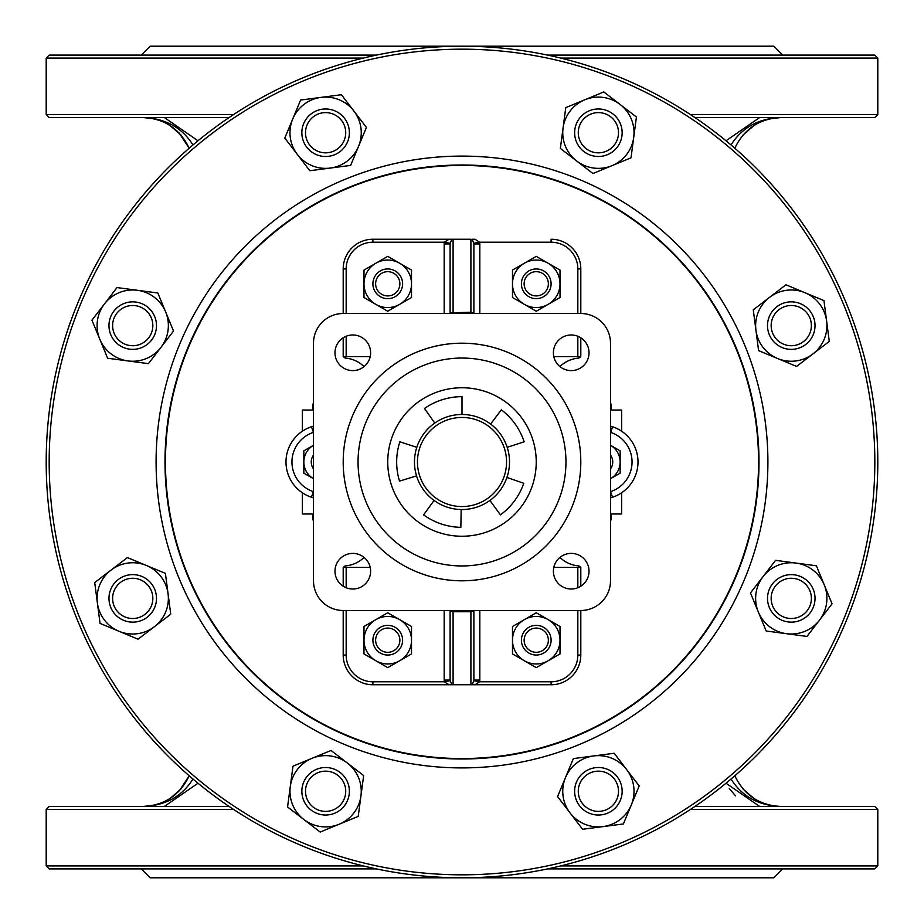 <?xml version="1.0" encoding="UTF-8"?>
<svg xmlns="http://www.w3.org/2000/svg" width="924" height="924" viewBox="0 0 924 924"><rect width="100%" height="100%" fill="white"/><g stroke="black" fill="none" stroke-linecap="round" stroke-linejoin="round"><path stroke-width="1.39" d="M343.197 462A118.803 118.803 0 0 0 521.402 564.887A118.803 118.803 0 0 0 521.402 359.113A118.803 118.803 0 0 0 343.197 462M565.95 462A103.95 103.95 0 0 1 410.025 552.021A103.95 103.95 0 0 1 410.025 371.979A103.95 103.95 0 0 1 565.95 462M501.328 409.817L490.598 424.047A47.517 47.517 0 0 1 507.195 447.32L524.139 441.811A65.338 65.338 0 0 0 501.328 409.817M424.52 408.477L434.742 423.077A47.517 47.517 0 0 1 462 414.483L462 396.662A65.338 65.338 0 0 0 424.52 408.477M523.781 483.275L506.929 477.465A47.517 47.517 0 0 1 489.928 500.45L500.404 514.864A65.338 65.338 0 0 0 523.781 483.275M399.514 481.104L416.551 475.895A47.517 47.517 0 0 1 416.805 447.32L399.861 441.811A65.338 65.338 0 0 0 399.514 481.104M423.596 514.864A65.338 65.338 0 0 0 460.857 527.327L461.168 509.517A47.517 47.517 0 0 1 434.072 500.45L423.596 514.864M507.195 447.32A47.517 47.517 0 0 1 506.929 477.465M489.928 500.45A47.517 47.517 0 0 1 461.168 509.517M434.072 500.45A47.517 47.517 0 0 1 416.551 475.895M416.805 447.32A47.517 47.517 0 0 1 434.742 423.077M462 414.483A47.517 47.517 0 0 1 490.598 424.047M387.745 462A74.255 74.255 0 0 0 499.122 526.299A74.255 74.255 0 0 0 499.122 397.701A74.255 74.255 0 0 0 387.745 462M589.027 571.205A17.822 17.822 0 0 1 562.3 586.636A17.822 17.822 0 0 1 562.3 555.774A17.822 17.822 0 0 1 589.027 571.205M589.027 352.795A17.822 17.822 0 0 1 562.3 368.226A17.822 17.822 0 0 1 562.3 337.364A17.822 17.822 0 0 1 589.027 352.795M370.616 352.795A17.822 17.822 0 0 1 343.89 368.226A17.822 17.822 0 0 1 343.89 337.364A17.822 17.822 0 0 1 370.616 352.795M370.616 571.205A17.822 17.822 0 0 1 343.89 586.636A17.822 17.822 0 0 1 343.89 555.774A17.822 17.822 0 0 1 370.616 571.205M313.502 580.803A29.695 29.695 0 0 0 343.197 610.498L580.803 610.498A29.695 29.695 0 0 0 610.498 580.803L610.498 343.197A29.695 29.695 0 0 0 580.803 313.502L343.197 313.502A29.695 29.695 0 0 0 313.502 343.197L313.502 580.803M506.548 462A44.548 44.548 0 0 1 439.72 500.577A44.548 44.548 0 0 1 439.72 423.423A44.548 44.548 0 0 1 506.548 462M450.115 243.924L450.173 243.278L444.329 242.215A9.228 8.905 -90 0 0 444.178 243.924L450.115 243.924L450.115 313.502M473.885 680.076L473.827 680.722L479.672 681.785A9.228 8.905 90 0 0 479.822 680.076L473.885 680.076L473.885 610.498M444.178 610.498L444.178 680.076A9.228 8.905 90 0 0 444.329 681.785L449.041 684.753L453.095 684.753L453.095 611.226L470.905 611.226A2.968 2.968 0 0 0 472.857 610.498A2.968 2.968 0 0 1 470.905 611.226L470.905 684.753L474.959 684.753L479.672 681.785L551.097 681.785A26.727 26.727 0 0 0 577.835 655.047L577.835 610.498M610.498 468.942A11.885 11.885 0 0 0 610.498 455.058M313.502 455.058A11.885 11.885 0 0 0 313.502 468.942M313.502 426.068L311.446 426.761A37.122 37.122 0 0 0 311.446 497.239L313.502 497.932M610.498 497.932L612.554 497.239A37.122 37.122 0 0 0 612.554 426.761L610.498 426.068M450.173 243.278L451.894 239.247L449.041 239.247L444.329 242.215L372.903 242.215A26.727 26.727 0 0 0 346.165 268.953L346.165 313.502M343.197 337.78L343.197 356.595L370.201 356.595M449.041 239.247L372.903 239.247A29.695 29.695 0 0 0 343.197 268.953L343.197 313.502M444.178 680.076L450.115 680.076L450.173 680.722L444.329 681.785L372.903 681.785A26.727 26.727 0 0 1 346.165 655.047L346.165 610.498M451.894 684.753L450.173 680.722M343.197 610.498L343.197 655.047A29.695 29.695 0 0 0 372.903 684.753L449.041 684.753M370.201 567.405L343.197 567.405L343.197 586.22M473.827 680.722L472.106 684.753M580.803 586.22L580.803 567.405L553.799 567.405M474.959 684.753L551.097 684.753A29.695 29.695 0 0 0 580.803 655.047L580.803 610.498M473.885 243.924L473.885 313.502L473.885 243.924L479.822 243.924A9.228 8.905 -90 0 0 479.672 242.215L473.827 243.278L473.885 243.924M580.803 313.502L580.803 268.953A29.695 29.695 0 0 0 551.097 239.247L551.097 242.215L479.672 242.215L474.959 239.247L472.095 239.247L473.827 243.278M472.095 239.247L474.959 239.247M553.799 356.595L580.803 356.595L580.803 337.78M453.095 313.502L453.095 312.774A2.968 2.968 0 0 0 451.143 313.502M473.354 313.502A2.968 2.864 0 0 0 470.905 312.266L453.095 312.774L470.905 312.266L470.905 239.247L451.905 239.247M450.115 610.498L450.115 680.076M451.143 610.498A2.968 2.968 0 0 0 453.095 611.226A2.968 2.968 0 0 1 451.143 610.498A2.968 2.968 0 0 0 453.095 611.226L453.095 610.498M372.903 681.785L372.903 684.753L551.097 684.753L551.097 681.785M470.905 312.774A2.968 2.968 0 0 1 472.857 313.502A2.968 2.968 0 0 0 470.905 312.774L470.905 313.502M610.498 404.088L611.249 404.088L611.249 410.025M611.249 513.975L611.249 519.912L610.498 519.912M313.502 519.912L312.751 519.912L312.751 513.975M312.751 410.025L312.751 404.088L313.502 404.088M313.502 513.975L302.356 513.975L302.356 492.758M302.356 431.242L302.356 410.025L313.502 410.025M610.498 410.025L621.644 410.025L621.644 431.242M621.644 492.758L621.644 513.975L610.498 513.975M364.056 366.609A29.695 29.695 0 0 0 345.899 358.177A2.968 2.968 0 0 1 343.543 356.595M343.543 567.405A2.968 2.968 0 0 1 345.899 565.823A29.695 29.695 0 0 0 364.056 557.391M559.944 557.391A29.695 29.695 0 0 0 578.101 565.823A2.968 2.968 0 0 1 580.457 567.405M580.457 356.595A2.968 2.968 0 0 1 578.101 358.177A29.695 29.695 0 0 0 559.944 366.609M372.903 242.215L372.903 239.247L453.095 239.247L453.095 312.266A2.968 2.864 180 0 0 450.646 313.502M462 165.442A296.558 296.558 0 0 1 718.826 610.279A296.558 296.558 0 0 1 205.174 610.279A296.558 296.558 0 0 1 462 165.442M462 165.003A296.997 296.997 0 0 0 165.003 462A296.997 296.997 0 0 0 462 758.997A296.997 296.997 0 0 0 758.997 462A296.997 296.997 0 0 0 462 165.003M462 758.997A296.997 296.997 0 0 1 204.793 313.502A296.997 296.997 0 0 1 719.207 313.502A296.997 296.997 0 0 1 462 758.997A296.997 296.997 0 0 1 204.793 313.502A296.997 296.997 0 0 1 719.207 313.502A296.997 296.997 0 0 1 462 758.997M874.832 462A412.832 412.832 0 0 1 255.59 819.519A412.832 412.832 0 0 1 255.59 104.481A412.832 412.832 0 0 1 874.832 462M877.8 462A415.8 415.8 0 0 0 462 46.2A415.8 415.8 0 0 0 46.2 462A415.8 415.8 0 0 0 462 877.8A415.8 415.8 0 0 0 877.8 462M734.811 775.79C744.19 795.275 759.678 805.509 781.277 806.525C758.812 805.728 742.064 796.557 731.034 779.024M192.966 779.024C181.936 796.557 165.188 805.728 142.723 806.525C164.322 805.509 179.81 795.275 189.189 775.79L179.36 790.771M197.99 783.229L164.264 806.525M735.55 795.876L729.244 788.484M726.01 783.229L759.736 806.525M233.657 809.493L46.2 809.493L49.168 806.525L229.198 806.525M694.802 806.525L874.832 806.525L877.8 809.493L690.344 809.493M782.755 868.895L773.85 877.8L150.15 877.8L141.245 868.895M560.683 865.915L877.8 865.915L874.832 868.895L547.62 868.895M376.38 868.895L49.168 868.895L46.2 865.915L363.317 865.915M46.2 809.493L46.2 865.915M734.811 148.21C744.19 128.725 759.678 118.491 781.277 117.475C758.812 118.272 742.064 127.443 731.034 144.976M192.966 144.976C181.936 127.443 165.188 118.272 142.723 117.475C164.322 118.491 179.81 128.725 189.189 148.21L179.06 132.906M197.99 140.771L164.264 117.475M726.01 140.771L759.736 117.475M233.657 114.507L46.2 114.507L49.168 117.475L229.198 117.475M694.802 117.475L874.832 117.475L877.8 114.507L690.344 114.507M782.755 55.105L773.85 46.2L150.15 46.2L141.245 55.105M46.2 114.507L46.2 58.085L363.317 58.085M560.683 58.085L877.8 58.085L874.832 55.105L547.62 55.105M376.38 55.105L49.168 55.105L46.2 58.085M631.3 804.943L623.4 823.954L603.002 826.61A35.643 35.643 0 0 0 626.691 769.611L639.2 785.943L631.3 804.943M582.594 829.278L570.085 812.935A35.643 35.643 0 0 0 603.002 826.61L582.594 829.278M557.576 796.592L565.476 777.592A35.643 35.643 0 0 0 570.085 812.935L557.576 796.592M593.774 755.936L614.183 753.268L626.691 769.611A35.643 35.643 0 0 0 565.476 777.592L573.377 758.592L593.774 755.936M578.274 791.267A20.12 20.12 0 0 1 608.442 773.85A20.12 20.12 0 0 1 608.442 808.696A20.12 20.12 0 0 1 578.274 791.267M574.624 791.267A23.758 23.758 0 0 0 598.394 815.026A23.758 23.758 0 0 0 622.152 791.267A23.758 23.758 0 0 0 598.394 767.509A23.758 23.758 0 0 0 574.624 791.267M824.208 584.788L832.062 603.811L819.519 620.12A35.643 35.643 0 0 0 795.968 563.062L816.366 565.765L824.208 584.788M806.975 636.428L786.578 633.714A35.643 35.643 0 0 0 819.519 620.12L806.975 636.428M766.181 631.011L758.327 611.988A35.643 35.643 0 0 0 786.578 633.714L766.181 631.011M763.016 576.657L775.571 560.348L795.968 563.062A35.643 35.643 0 0 0 758.327 611.988L750.473 592.965L763.016 576.657M777.049 612.612A20.12 20.12 0 0 1 786.07 578.955A20.12 20.12 0 0 1 810.706 603.591A20.12 20.12 0 0 1 777.049 612.612M774.474 615.188A23.758 23.758 0 0 0 808.073 615.188A23.758 23.758 0 0 0 808.073 581.589A23.758 23.758 0 0 0 774.474 581.589A23.758 23.758 0 0 0 774.474 615.188M804.943 292.7L823.954 300.6L826.61 320.998A35.643 35.643 0 0 0 769.611 297.309L785.943 284.8L804.943 292.7M829.278 341.406L812.935 353.915A35.643 35.643 0 0 0 826.61 320.998L829.278 341.406M796.592 366.424L777.592 358.524A35.643 35.643 0 0 0 812.935 353.915L796.592 366.424M755.936 330.226L753.268 309.817L769.611 297.309A35.643 35.643 0 0 0 777.592 358.524L758.592 350.623L755.936 330.226M791.267 345.726A20.12 20.12 0 0 1 773.85 315.558A20.12 20.12 0 0 1 808.696 315.558A20.12 20.12 0 0 1 791.267 345.726M791.267 349.376A23.758 23.758 0 0 0 815.026 325.606A23.758 23.758 0 0 0 791.267 301.848A23.758 23.758 0 0 0 767.509 325.606A23.758 23.758 0 0 0 791.267 349.376M584.788 99.792L603.811 91.938L620.12 104.481A35.643 35.643 0 0 0 563.062 128.032L565.765 107.634L584.788 99.792M636.428 117.025L633.714 137.422A35.643 35.643 0 0 0 620.12 104.481L636.428 117.025M631.011 157.819L611.988 165.673A35.643 35.643 0 0 0 633.714 137.422L631.011 157.819M576.657 160.984L560.348 148.429L563.062 128.032A35.643 35.643 0 0 0 611.988 165.673L592.965 173.527L576.657 160.984M612.612 146.951A20.12 20.12 0 0 1 578.955 137.93A20.12 20.12 0 0 1 603.591 113.294A20.12 20.12 0 0 1 612.612 146.951M615.188 149.526A23.758 23.758 0 0 0 615.188 115.927A23.758 23.758 0 0 0 581.589 115.927A23.758 23.758 0 0 0 581.589 149.526A23.758 23.758 0 0 0 615.188 149.526M292.7 119.057L300.6 100.046L320.998 97.39A35.643 35.643 0 0 0 297.309 154.389L284.8 138.057L292.7 119.057M341.406 94.722L353.915 111.065A35.643 35.643 0 0 0 320.998 97.39L341.406 94.722M366.424 127.408L358.524 146.408A35.643 35.643 0 0 0 353.915 111.065L366.424 127.408M330.226 168.064L309.817 170.732L297.309 154.389A35.643 35.643 0 0 0 358.524 146.408L350.623 165.408L330.226 168.064M345.726 132.733A20.12 20.12 0 0 1 315.558 150.15A20.12 20.12 0 0 1 315.558 115.304A20.12 20.12 0 0 1 345.726 132.733M349.376 132.733A23.758 23.758 0 0 0 325.606 108.974A23.758 23.758 0 0 0 301.848 132.733A23.758 23.758 0 0 0 325.606 156.491A23.758 23.758 0 0 0 349.376 132.733M99.792 339.212L91.938 320.189L104.481 303.881A35.643 35.643 0 0 0 128.032 360.938L107.634 358.235L99.792 339.212M117.025 287.572L137.422 290.286A35.643 35.643 0 0 0 104.481 303.881L117.025 287.572M157.819 292.989L165.673 312.012A35.643 35.643 0 0 0 137.422 290.286L157.819 292.989M160.984 347.343L148.429 363.652L128.032 360.938A35.643 35.643 0 0 0 165.673 312.012L173.527 331.035L160.984 347.343M146.951 311.388A20.12 20.12 0 0 1 137.93 345.045A20.12 20.12 0 0 1 113.294 320.409A20.12 20.12 0 0 1 146.951 311.388M149.526 308.812A23.758 23.758 0 0 0 115.927 308.812A23.758 23.758 0 0 0 115.927 342.411A23.758 23.758 0 0 0 149.526 342.411A23.758 23.758 0 0 0 149.526 308.812M119.057 631.3L100.046 623.4L97.39 603.002A35.643 35.643 0 0 0 154.389 626.691L138.057 639.2L119.057 631.3M94.722 582.594L111.065 570.085A35.643 35.643 0 0 0 97.39 603.002L94.722 582.594M127.408 557.576L146.408 565.476A35.643 35.643 0 0 0 111.065 570.085L127.408 557.576M168.064 593.774L170.732 614.183L154.389 626.691A35.643 35.643 0 0 0 146.408 565.476L165.408 573.377L168.064 593.774M132.733 578.274A20.12 20.12 0 0 1 150.15 608.442A20.12 20.12 0 0 1 115.304 608.442A20.12 20.12 0 0 1 132.733 578.274M132.733 574.624A23.758 23.758 0 0 0 108.974 598.394A23.758 23.758 0 0 0 132.733 622.152A23.758 23.758 0 0 0 156.491 598.394A23.758 23.758 0 0 0 132.733 574.624M339.212 824.208L320.189 832.062L303.881 819.519A35.643 35.643 0 0 0 360.938 795.968L358.235 816.366L339.212 824.208M287.572 806.975L290.286 786.578A35.643 35.643 0 0 0 303.881 819.519L287.572 806.975M292.989 766.181L312.012 758.327A35.643 35.643 0 0 0 290.286 786.578L292.989 766.181M347.343 763.016L363.652 775.571L360.938 795.968A35.643 35.643 0 0 0 312.012 758.327L331.035 750.473L347.343 763.016M311.388 777.049A20.12 20.12 0 0 1 345.045 786.07A20.12 20.12 0 0 1 320.409 810.706A20.12 20.12 0 0 1 311.388 777.049M308.812 774.474A23.758 23.758 0 0 0 308.812 808.073A23.758 23.758 0 0 0 342.411 808.073A23.758 23.758 0 0 0 342.411 774.474A23.758 23.758 0 0 0 308.812 774.474M524.901 644.444A12.116 12.116 0 0 1 538.242 628.251A12.116 12.116 0 0 1 545.599 647.897A12.116 12.116 0 0 1 524.901 644.444M522.349 645.402A14.853 14.853 0 0 0 541.452 654.111A14.853 14.853 0 0 0 550.161 634.996A14.853 14.853 0 0 0 531.046 626.299A14.853 14.853 0 0 0 522.349 645.402M525.259 288.912A12.116 12.116 0 0 1 537.318 271.725A12.116 12.116 0 0 1 546.165 290.76A12.116 12.116 0 0 1 525.259 288.912M522.788 290.067A14.853 14.853 0 0 0 542.515 297.262A14.853 14.853 0 0 0 549.711 277.535A14.853 14.853 0 0 0 529.983 270.339A14.853 14.853 0 0 0 522.788 290.067M387.248 652.309A12.116 12.116 0 0 1 377.523 633.702A12.116 12.116 0 0 1 398.487 634.58A12.116 12.116 0 0 1 387.248 652.309M387.133 655.035A14.853 14.853 0 0 0 402.587 640.817A14.853 14.853 0 0 0 388.369 625.363A14.853 14.853 0 0 0 372.915 639.581A14.853 14.853 0 0 0 387.133 655.035M377.223 289.801A12.116 12.116 0 0 1 387.826 271.679A12.116 12.116 0 0 1 398.209 289.917A12.116 12.116 0 0 1 377.223 289.801M374.844 291.152A14.853 14.853 0 0 0 395.102 296.708A14.853 14.853 0 0 0 400.658 276.449A14.853 14.853 0 0 0 380.399 270.894A14.853 14.853 0 0 0 374.844 291.152M411.515 283.795L411.515 297.516L399.63 304.377A23.758 23.758 0 0 0 399.63 263.225L411.515 270.085L411.515 283.795M387.745 311.238L375.872 304.377A23.758 23.758 0 0 0 399.63 304.377L387.745 311.238M363.987 297.516L363.987 283.795A23.758 23.758 0 0 0 375.872 304.377L363.987 297.516M375.872 263.225L387.745 256.364L399.63 263.225A23.758 23.758 0 0 0 363.987 283.795L363.987 270.085L375.872 263.225M411.515 640.205L411.515 653.915L399.63 660.776A23.758 23.758 0 0 0 399.63 619.623L411.515 626.484L411.515 640.205M387.745 667.636L375.872 660.776A23.758 23.758 0 0 0 399.63 660.776L387.745 667.636M363.987 653.915L363.987 640.205A23.758 23.758 0 0 0 375.872 660.776L363.987 653.915M375.872 619.623L387.745 612.762L399.63 619.623A23.758 23.758 0 0 0 363.987 640.205L363.987 626.484L375.872 619.623M560.013 283.795L560.013 297.516L548.128 304.377A23.758 23.758 0 0 0 548.128 263.225L560.013 270.085L560.013 283.795M536.255 311.238L524.37 304.377A23.758 23.758 0 0 0 548.128 304.377L536.255 311.238M512.485 297.516L512.485 283.795A23.758 23.758 0 0 0 524.37 304.377L512.485 297.516M524.37 263.225L536.255 256.364L548.128 263.225A23.758 23.758 0 0 0 512.485 283.795L512.485 270.085L524.37 263.225M560.013 640.205L560.013 653.915L548.128 660.776A23.758 23.758 0 0 0 548.128 619.623L560.013 626.484L560.013 640.205M536.255 667.636L524.37 660.776A23.758 23.758 0 0 0 548.128 660.776L536.255 667.636M512.485 653.915L512.485 640.205A23.758 23.758 0 0 0 524.37 660.776L512.485 653.915M524.37 619.623L536.255 612.762L548.128 619.623A23.758 23.758 0 0 0 512.485 640.205L512.485 626.484L524.37 619.623M620.166 462L620.166 473.146L610.51 478.713A19.3 19.3 0 0 0 610.51 445.287L620.166 450.854L620.166 462M303.834 473.146L303.834 462A19.3 19.3 0 0 0 313.49 478.713L303.834 473.146M313.49 445.287L313.502 445.276A19.3 19.3 0 0 0 313.49 445.287A19.3 19.3 0 0 0 303.834 462L303.834 450.854L313.49 445.287M470.905 610.498L470.905 611.226A2.968 2.968 0 0 0 472.857 610.498M311.446 426.761L313.502 432.34M311.446 497.239L313.328 491.603A31.185 31.185 0 0 1 313.328 432.397M612.554 497.239L610.498 491.66M612.554 426.761L610.672 432.397A31.185 31.185 0 0 1 610.672 491.603M444.178 243.924L444.178 313.502M346.165 356.595L346.165 336.255M346.165 587.745L346.165 567.405M479.822 680.076L479.822 610.498M577.835 567.405L577.835 587.745M479.822 313.502L479.822 243.924M551.097 242.215A26.727 26.727 0 0 1 577.835 268.953L577.835 313.502M577.835 336.255L577.835 356.595M343.197 268.953L346.165 268.953M473.354 610.498A2.968 2.864 0 0 1 470.905 611.734L453.095 611.734A2.968 2.864 180 0 1 450.646 610.498M343.197 655.047L346.165 655.047M580.803 268.953L577.835 268.953M580.803 655.047L577.835 655.047M462 767.913A305.913 305.913 0 0 0 726.922 309.043A305.913 305.913 0 0 0 197.078 309.043A305.913 305.913 0 0 0 462 767.913M781.277 806.525L772.349 805.716M180.896 789.073L170.074 798.475M154.539 805.116L142.723 806.525M144.583 806.49L142.735 806.525M753.926 798.475L743.104 789.073M779.117 806.479L769.461 805.116M877.8 809.493L877.8 865.915M772.868 118.191L781.277 117.475L769.704 118.826M169.993 125.479L181.081 135.123M142.723 117.475L154.296 118.826M742.919 135.123L754.007 125.479M877.8 58.085L877.8 114.507"/></g></svg>

